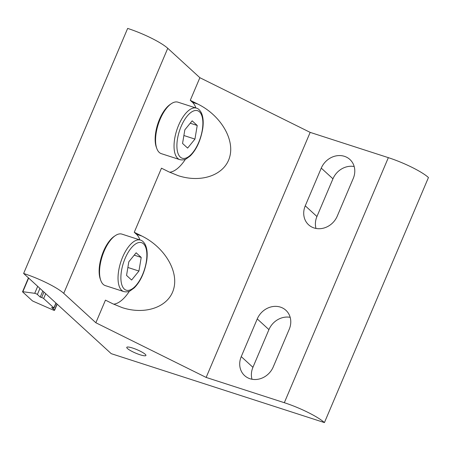 <?xml version="1.0" encoding="UTF-8"?>
<svg xmlns="http://www.w3.org/2000/svg" width="451" height="451" viewBox="0 0 451 451"><rect width="100%" height="100%" fill="white"/><g stroke="black" fill="none" stroke-linecap="round" stroke-linejoin="round"><path stroke-width="0.68" d="M111.228 353.663L324.432 422.587A33.295 5.908 -157 0 0 284.322 402.704L206.146 377.431L95.854 322.753L63.738 293.347A33.295 5.908 -157 0 0 23.627 273.469L111.228 353.663M206.146 377.431L310.17 132.38L388.345 157.653A33.295 5.908 -157 0 1 428.45 177.531L324.432 422.587M354.182 166.52A18.728 16.473 132.5 0 0 332.945 178.816L316.94 216.514L305.259 205.819L321.264 168.122A18.728 16.473 132.5 0 1 349.897 159.479A18.728 16.473 132.5 0 1 353.246 178.461L337.241 216.159A18.728 16.473 132.5 0 1 308.602 224.801A18.728 16.473 132.5 0 1 305.259 205.819M315.999 228.448A18.728 16.473 132.5 0 1 316.94 216.514M290.173 317.324A18.728 16.473 132.5 0 0 268.931 329.613L252.926 367.317L241.251 356.623L257.25 318.925A18.728 16.473 132.5 0 1 285.889 310.277A18.728 16.473 132.5 0 1 289.232 329.258L273.227 366.962A18.728 16.473 132.5 0 1 244.594 375.604A18.728 16.473 132.5 0 1 241.251 356.623M251.991 379.252A18.728 16.473 132.5 0 1 252.926 367.317M139.906 239.932A37.456 16.529 107.9 0 0 136.45 234.278L134.263 232.276L161.469 168.184L168.984 171.91L178.19 175.665C201.67 183.36 224.925 174.875 229.717 156.869C234.757 138.959 220.347 115.123 197.792 104.051L190.271 100.325L192.464 102.326A37.456 16.529 -72.1 0 1 195.914 107.981M134.263 232.276L141.783 236.003L136.45 234.278M95.854 322.753L105.455 300.135L112.975 303.861L122.182 307.616C145.662 315.311 168.916 306.827 173.708 288.82C178.743 270.91 164.339 247.075 141.783 236.003M310.17 132.38L199.872 77.702L190.271 100.325M199.872 77.702L167.755 48.296A33.295 5.908 -157 0 0 127.65 28.413L23.627 273.469M185.44 159.231A37.456 16.529 -72.1 0 1 169.627 172.226M113.618 304.177A37.456 16.529 107.9 0 0 129.431 291.183M145.233 354.283A10.407 1.843 -157 0 0 134.843 348.82A10.407 1.843 -157 0 0 126.77 347.343A10.407 1.843 -157 0 0 135.627 353.105A10.407 1.843 -157 0 0 145.927 355.473A10.407 1.843 -157 0 0 145.233 354.283M141.208 257.42L138.936 271.045L131.607 280.037L126.551 275.409L128.823 261.783L136.151 252.791L141.208 257.42L134.218 255.159M123.783 291.577L105.303 285.607A27.049 11.94 -72.1 0 1 103.223 284.372A27.049 11.94 -72.1 0 1 100.793 280.471A27.049 11.94 -72.1 0 1 102.264 256.196A27.049 11.94 -72.1 0 1 115.287 235.647A27.049 11.94 -72.1 0 1 121.945 234.125L140.424 240.101A27.049 11.94 107.9 0 0 121.629 259.629A27.049 11.94 107.9 0 0 121.702 290.343A27.049 11.94 107.9 0 0 123.783 291.577C127.639 292.49 129.939 290.923 130.192 290.833L134.201 287.913C140.543 281.514 144.737 272.263 146.789 260.176C147.646 253.648 147.111 248.411 145.183 244.459C143.655 241.854 142.071 240.406 140.424 240.101M100.793 280.471L100.319 279.175A25.803 11.388 -72.1 0 1 101.723 256.021A25.803 11.388 -72.1 0 1 114.142 236.42L115.287 235.647M127.875 267.466L138.936 271.045M197.222 125.468L194.945 139.094L187.616 148.086L182.559 143.457L184.831 129.832L192.16 120.84L197.222 125.468L190.232 123.208M179.791 159.626L161.317 153.656A27.049 11.94 -72.1 0 1 159.231 152.421A27.049 11.94 -72.1 0 1 156.807 148.52A27.049 11.94 -72.1 0 1 158.278 124.245A27.049 11.94 -72.1 0 1 171.295 103.696A27.049 11.94 -72.1 0 1 177.953 102.174L196.433 108.15A27.049 11.94 107.9 0 0 177.638 127.678A27.049 11.94 107.9 0 0 177.711 158.391A27.049 11.94 107.9 0 0 179.791 159.626C183.653 160.539 185.953 158.972 186.201 158.882L190.209 155.961C196.551 149.563 200.746 140.312 202.798 128.225C203.66 121.697 203.119 116.459 201.191 112.502C199.663 109.903 198.079 108.454 196.433 108.15M156.807 148.52L156.334 147.223A25.803 11.388 -72.1 0 1 157.737 124.07A25.803 11.388 -72.1 0 1 170.151 104.469L171.295 103.696M183.884 135.514L194.945 139.094M22.663 291.944L32.213 300.687A1.663 0.293 -157 0 0 33.419 301.375L52.818 309.876A1.663 0.293 -157 0 0 54.565 310.299A1.663 0.293 -157 0 0 54.453 310.108L51.606 307.503L53.026 307.96A1.663 0.293 -157 0 0 53.979 308.078A1.663 0.293 -157 0 0 53.866 307.886L43.646 298.528A1.663 0.293 -157 0 0 41.644 297.536L40.218 297.074L37.371 294.469A1.663 0.293 -157 0 0 36.153 293.776A1.663 0.293 -157 0 0 34.727 293.313L22.86 291.707A1.663 0.293 -157 0 0 22.55 291.752A1.663 0.293 -157 0 0 22.663 291.944M42.794 291.013L40.218 297.074M388.345 157.653L284.322 402.704M167.755 48.296L63.738 293.347M197.792 104.051L192.464 102.326M332.945 178.816L321.264 168.122M268.931 329.613L257.25 318.925M124.279 289.035A24.968 11.021 107.9 0 0 146.265 262.048A24.968 11.021 107.9 0 0 131.094 248.157A24.968 11.021 107.9 0 0 124.279 289.035M180.287 157.083A24.968 11.021 107.9 0 0 202.279 130.097A24.968 11.021 107.9 0 0 187.103 116.206A24.968 11.021 107.9 0 0 180.287 157.083M28.65 278.064L22.86 291.707M37.692 286.34L34.727 293.313M57.029 304.047L54.453 310.108M55.924 303.033L53.866 307.886M45.703 293.68L43.646 298.528M43.956 292.079L41.644 297.536M39.947 288.409L37.371 294.469M57.164 304.171L54.565 310.299M28.441 277.872L22.55 291.752M56.065 303.162L53.979 308.078"/></g></svg>
